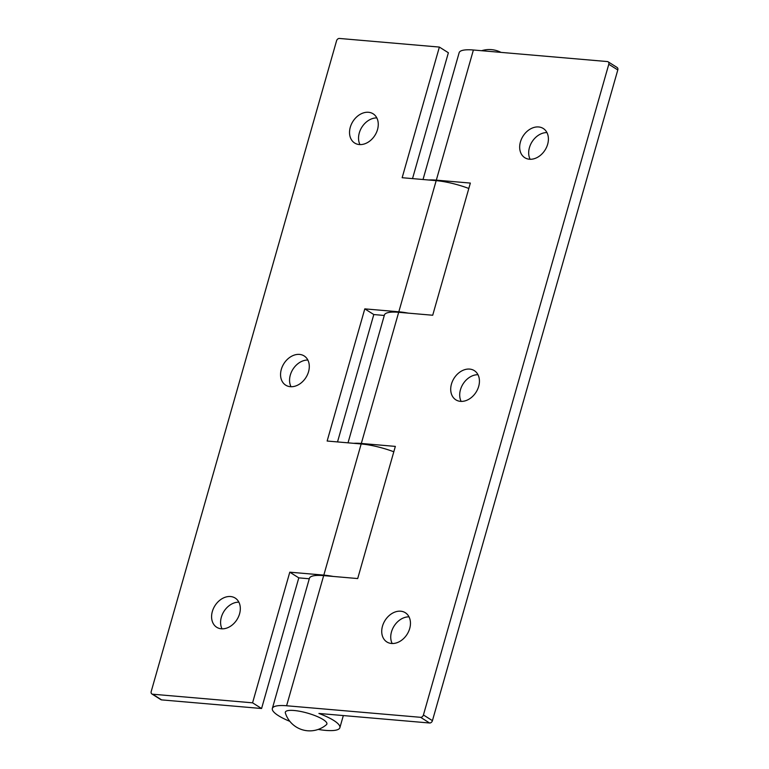 <?xml version="1.0" encoding="UTF-8"?>
<svg xmlns="http://www.w3.org/2000/svg" width="769" height="769" viewBox="0 0 769 769"><rect width="100%" height="100%" fill="white"/><g stroke="black" fill="none" stroke-linecap="round" stroke-linejoin="round"><path stroke-width="1.15" d="M297.949 710.979A21.599 5.152 -164.1 0 0 285.366 713.007A25.579 25.579 0 0 0 326.412 724.696A21.599 5.152 -164.1 0 0 319.462 717.544A21.599 5.152 -164.1 0 0 297.949 710.979M222.039 628.85A17.283 13.025 122.3 0 1 221.347 617.18A17.283 13.025 122.3 0 1 238.88 602.175M212.34 611.499A17.283 13.025 122.3 0 1 235.179 598.061A17.283 13.025 122.3 0 1 239.563 613.845A17.283 13.025 122.3 0 1 216.733 627.283A17.283 13.025 122.3 0 1 212.34 611.499M291.009 386.73A17.283 13.025 122.3 0 1 290.317 375.061A17.283 13.025 122.3 0 1 307.85 360.055M281.319 369.37A17.283 13.025 122.3 0 1 304.149 355.932A17.283 13.025 122.3 0 1 308.542 371.725A17.283 13.025 122.3 0 1 285.703 385.163A17.283 13.025 122.3 0 1 281.319 369.37M359.979 144.601A17.283 13.025 122.3 0 1 359.296 132.931A17.283 13.025 122.3 0 1 376.82 117.926M350.289 127.25A17.283 13.025 122.3 0 1 373.119 113.802A17.283 13.025 122.3 0 1 377.512 129.596A17.283 13.025 122.3 0 1 354.672 143.034A17.283 13.025 122.3 0 1 350.289 127.25M468.821 188.472A35.105 8.372 -164.1 0 0 436.177 180.648L402.149 177.716L439.368 47.072L339.408 38.45A2.701 2.038 -57.7 0 0 336.562 40.786L151.205 691.504A2.701 2.038 -57.7 0 0 151.887 693.965A2.701 2.038 -57.7 0 0 152.608 694.205L252.568 702.828L289.788 572.184L323.816 575.116A35.105 8.372 15.9 0 1 333.275 576.452M393.815 451.778A35.105 8.372 -164.1 0 0 361.17 443.963L327.142 441.031L364.794 308.869L398.823 311.801A35.105 8.372 15.9 0 1 408.281 313.137M152.608 694.205L161.615 699.886L261.575 708.509L252.568 702.828M439.368 47.072L448.375 52.753L412.52 178.61M161.615 699.886A2.701 2.038 122.3 0 1 160.894 699.655L151.887 693.965M384.298 315.463L373.801 314.55L337.514 441.925M309.292 578.769L298.795 577.865L261.575 708.509M364.794 308.869L373.801 314.55M289.788 572.184L298.795 577.865M409.021 616.853A17.283 13.025 -57.7 0 0 391.488 631.858A17.283 13.025 -57.7 0 0 392.18 643.528M382.481 626.168A17.283 13.025 122.3 0 1 405.321 612.73A17.283 13.025 122.3 0 1 409.704 628.523A17.283 13.025 122.3 0 1 386.874 641.961A17.283 13.025 122.3 0 1 382.481 626.168M477.991 374.724A17.283 13.025 -57.7 0 0 460.458 389.729A17.283 13.025 -57.7 0 0 461.15 401.399M451.461 384.048A17.283 13.025 122.3 0 1 474.29 370.61A17.283 13.025 122.3 0 1 478.683 386.394A17.283 13.025 122.3 0 1 455.844 399.832A17.283 13.025 122.3 0 1 451.461 384.048M546.961 132.595A17.283 13.025 -57.7 0 0 529.437 147.61A17.283 13.025 -57.7 0 0 530.12 159.279M520.43 141.919A17.283 13.025 122.3 0 1 543.26 128.481A17.283 13.025 122.3 0 1 547.653 144.264A17.283 13.025 122.3 0 1 524.814 157.712A17.283 13.025 122.3 0 1 520.43 141.919M318.212 729.425A35.105 8.372 -164.1 0 0 339.869 727.695A35.105 8.372 -164.1 0 0 333.756 720.466A35.105 8.372 -164.1 0 0 318.904 713.459L429.592 723.004L420.585 717.314L286.597 705.759A35.105 8.372 -164.1 0 0 272.351 708.46A35.105 8.372 -164.1 0 0 278.465 715.689A35.105 8.372 -164.1 0 0 289.846 721.351M353.75 443.329A35.105 8.372 15.9 0 1 361.315 443.463L395.343 446.395L357.7 578.557L323.672 575.616A35.105 8.372 -164.1 0 0 309.417 578.317L272.351 708.46M428.756 180.013A35.105 8.372 15.9 0 1 436.321 180.148L470.349 183.08L432.707 315.242L398.678 312.31A35.105 8.372 -164.1 0 0 384.423 315.002L348.021 442.829M420.585 717.314A2.701 2.038 -57.7 0 0 423.431 714.978L608.788 64.269A2.701 2.038 -57.7 0 0 608.106 61.799A2.701 2.038 -57.7 0 0 607.385 61.558L473.396 50.004A35.105 8.372 -164.1 0 0 459.151 52.705L423.017 179.513M608.106 61.799L617.113 67.48A2.701 2.038 122.3 0 1 617.795 69.95L608.788 64.269M423.431 714.978L432.438 720.659L617.795 69.95M432.438 720.659A2.701 2.038 122.3 0 1 429.592 723.004M323.816 575.116L361.17 443.963M398.823 311.801L436.177 180.648M286.597 705.759L323.672 575.616M361.315 443.463L398.678 312.31M436.321 180.148L473.396 50.004M501.004 52.388A25.579 25.579 0 0 0 481.596 50.716M339.869 727.695L343.33 715.564"/></g></svg>
